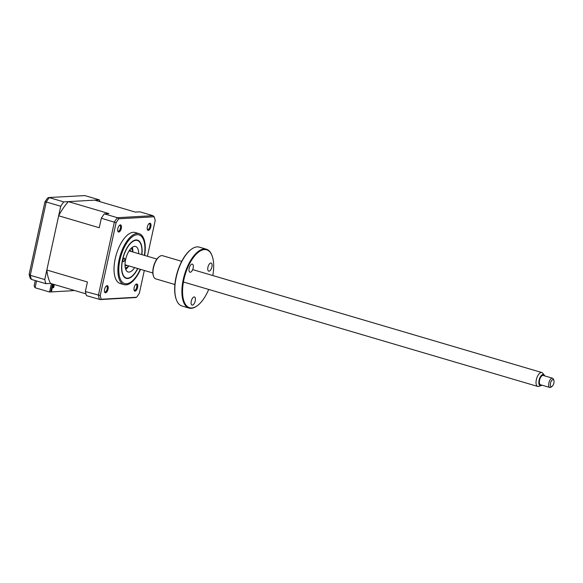 <?xml version="1.0" encoding="UTF-8"?>
<svg xmlns="http://www.w3.org/2000/svg" width="583" height="583" viewBox="0 0 583 583"><rect width="100%" height="100%" fill="white"/><g stroke="black" fill="none" stroke-linecap="round" stroke-linejoin="round"><path stroke-width="0.87" d="M123.479 261.687A1.815 0.816 106.4 0 0 124.667 260.011A1.815 0.816 106.4 0 0 124.361 258.196A1.815 0.816 106.4 0 0 124.215 258.182A1.815 0.816 106.4 0 0 123.028 259.858A1.815 0.816 106.4 0 0 123.334 261.672A1.815 0.816 106.4 0 0 123.479 261.687M141.735 254.589A19.574 8.789 106.4 0 0 140.875 244.255A19.574 8.789 106.4 0 0 135.839 240.313A19.574 8.789 106.4 0 0 122.59 260.047A19.574 8.789 106.4 0 0 127.866 278.157A19.574 8.789 106.4 0 0 131.313 276.714A19.574 8.789 106.4 0 0 137.639 268.493M134.607 267.604A13.292 5.968 -73.6 0 1 129.149 272.079A13.292 5.968 -73.6 0 1 128.1 271.984A13.292 5.968 -73.6 0 1 125.826 258.663A13.292 5.968 -73.6 0 1 134.564 246.39A13.292 5.968 -73.6 0 1 135.613 246.485A13.292 5.968 -73.6 0 1 138.703 253.7M132.195 247.389A13.292 5.968 -73.6 0 1 132.909 251.987M128.807 265.892A13.292 5.968 -73.6 0 1 125.717 269.375M52.434 283.979L50.699 291.952L49.562 292.017L35.067 287.74L34.12 285.889L35.286 280.554M73.101 290.072L72.97 290.691L71.913 290.378M99.926 201.66A56.777 25.506 106.4 0 0 99.372 199.874L63.729 201.893A56.777 25.506 106.4 0 0 60.741 206.251L46.254 201.98L45.117 202.206M63.729 201.893L49.242 197.615A56.777 25.506 106.4 0 0 46.254 201.98L30.265 275.285L29.15 274.214L44.92 201.893L47.463 198.169L48.615 197.542L84.878 195.596L99.372 199.874M72.97 290.691L74.158 290.385M60.741 206.251L44.76 279.556A56.777 25.506 106.4 0 0 45.897 283.681L31.402 279.41L30.185 278.2L29.15 274.447M44.76 279.556L30.265 275.285A56.777 25.506 106.4 0 0 31.402 279.41M45.897 283.681L50.532 283.418L85.934 293.854M51.384 283.673L49.562 292.017M48.615 197.542L84.878 195.596M134.119 287.652A3.695 1.662 106.4 0 0 134.156 290.385A3.695 1.662 106.4 0 0 135.897 290.749A3.695 1.662 106.4 0 0 137.603 287.455A3.695 1.662 106.4 0 0 135.963 284.256A3.695 1.662 106.4 0 0 134.119 287.652M134.039 289.984A3.017 1.355 106.4 0 0 134.425 290.283A3.017 1.355 106.4 0 0 136.699 287.302A3.017 1.355 106.4 0 0 136.138 284.489A3.017 1.355 106.4 0 0 135.65 284.526M104.583 289.328A3.695 1.662 106.4 0 0 104.612 292.061A3.695 1.662 106.4 0 0 106.361 292.418A3.695 1.662 106.4 0 0 108.059 289.132A3.695 1.662 106.4 0 0 106.419 285.932A3.695 1.662 106.4 0 0 104.583 289.328M104.495 291.66A3.017 1.355 106.4 0 0 104.882 291.959A3.017 1.355 106.4 0 0 107.163 288.979A3.017 1.355 106.4 0 0 106.594 286.166A3.017 1.355 106.4 0 0 106.106 286.202M117.832 228.572A3.695 1.662 106.4 0 0 117.861 231.298A3.695 1.662 106.4 0 0 119.61 231.662A3.695 1.662 106.4 0 0 121.308 228.376A3.695 1.662 106.4 0 0 119.668 225.169A3.695 1.662 106.4 0 0 117.832 228.572M117.744 230.897A3.017 1.355 106.4 0 0 118.13 231.196A3.017 1.355 106.4 0 0 120.404 228.223A3.017 1.355 106.4 0 0 119.843 225.402A3.017 1.355 106.4 0 0 119.355 225.446M147.368 226.896A3.695 1.662 106.4 0 0 147.404 229.629A3.695 1.662 106.4 0 0 149.146 229.986A3.695 1.662 106.4 0 0 150.844 226.7A3.695 1.662 106.4 0 0 149.212 223.493A3.695 1.662 106.4 0 0 147.368 226.896M147.288 229.228A3.017 1.355 106.4 0 0 147.674 229.52A3.017 1.355 106.4 0 0 149.948 226.547A3.017 1.355 106.4 0 0 149.379 223.726A3.017 1.355 106.4 0 0 148.898 223.77M145.247 249.56L144.65 255.449A26.578 11.937 106.4 0 0 145.247 249.56A26.578 11.937 106.4 0 0 139.089 233.659L135.227 232.522A26.578 11.937 106.4 0 0 115.215 258.721A26.578 11.937 106.4 0 0 120.2 283.506L124.062 284.642A26.578 11.937 106.4 0 0 137.858 274.622A26.578 11.937 106.4 0 0 140.547 269.353L137.858 274.622M139.089 233.659A26.578 11.937 106.4 0 0 119.078 259.858A26.578 11.937 106.4 0 0 124.062 284.642M137.807 268.544A19.931 8.956 -73.6 0 1 126.219 278.353A19.931 8.956 -73.6 0 1 122.481 259.763A19.931 8.956 -73.6 0 1 137.493 240.116A19.931 8.956 -73.6 0 1 141.902 254.64M53.6 284.322L52.864 287.674L53.665 287.63L52.922 287.412M53.665 287.63L54.336 284.54M50.75 291.726L51.384 291.915L53.068 284.169M72.052 289.766L71.833 290.757L51.384 291.915M144.314 270.468L139.337 293.3A56.092 25.193 -73.6 0 1 136.641 297.243L101.245 299.247A56.092 25.193 -73.6 0 1 100.218 295.515L116.09 222.728A56.092 25.193 -73.6 0 1 118.786 218.785L154.182 216.781L153.001 215.681L139.956 211.833L135.329 212.095L94.745 200.137L68.364 201.631L108.948 213.589L104.313 213.852A56.777 25.506 106.4 0 0 101.325 218.217L99.248 227.742L58.664 215.776A50.743 22.795 -73.6 0 1 68.364 201.631M104.313 213.852L117.358 217.699L153.001 215.681M101.325 218.217L116.09 222.728M50.532 283.418A50.743 22.795 -73.6 0 1 46.837 270.031L87.421 281.997L85.344 291.522L100.218 295.515M85.344 291.522A56.777 25.506 106.4 0 0 86.481 295.647L100.196 299.567L135.795 297.549M46.837 270.031L58.664 215.776M135.169 297.476L136.641 297.243M118.786 218.785L117.358 217.699A56.777 25.506 -73.6 0 0 114.37 222.057L98.389 295.37A56.777 25.506 -73.6 0 0 99.525 299.494L101.245 299.247M154.182 216.781A56.092 25.193 -73.6 0 1 155.209 220.512L147.412 256.265M129.484 250.296A7.973 3.578 -73.6 0 1 131.197 251.484M125.279 267.823A10.151 4.562 106.4 0 0 127.429 267.072A10.151 4.562 106.4 0 0 128.726 265.87M127.429 267.072L126.788 267.539A10.873 4.883 -73.6 0 1 125.374 268.253M132.822 251.965A10.151 4.562 106.4 0 0 132.392 250.245A10.151 4.562 106.4 0 0 130.993 248.453M131.299 248.139A10.873 4.883 -73.6 0 1 132.108 249.509L132.392 250.245M127.094 265.389A7.973 3.578 -73.6 0 1 125.017 265.454M544.617 375.875A5.852 2.631 106.4 0 0 544.143 374.935A5.852 2.631 106.4 0 0 542.124 374.774A5.852 2.631 106.4 0 0 538.867 381.53A5.852 2.631 106.4 0 0 540.973 385.684A5.852 2.631 106.4 0 0 541.527 385.414A5.852 2.631 106.4 0 0 541.884 385.152M540.973 385.684L538.699 386.405A7.251 3.258 -73.6 0 1 537.708 386.434A7.251 3.258 -73.6 0 1 536.236 380.247A7.251 3.258 -73.6 0 1 540.128 372.894A7.251 3.258 -73.6 0 1 541.804 372.53A7.251 3.258 -73.6 0 1 542.62 373.098L544.143 374.935M152.819 272.975L125.666 264.966A7.251 3.258 -73.6 0 1 125.01 264.573M551.117 387.076A4.832 2.172 -73.6 0 1 551.008 387.156A4.832 2.172 -73.6 0 1 550.899 387.229A4.832 2.172 -73.6 0 1 549.776 387.476A4.832 2.172 -73.6 0 1 548.792 383.352A4.832 2.172 -73.6 0 1 551.387 378.447A4.832 2.172 -73.6 0 1 552.509 378.207A4.832 2.172 -73.6 0 1 553.369 379.139L553.85 380.371A3.622 1.625 106.4 0 0 552.363 379.854A3.622 1.625 106.4 0 0 550.323 384.35A3.622 1.625 106.4 0 0 551.992 386.442A3.622 1.625 106.4 0 0 552.079 386.383A3.622 1.625 106.4 0 0 553.85 380.371M552.509 378.207L543.196 375.459A4.832 2.172 106.4 0 0 542.073 375.7A4.832 2.172 106.4 0 0 539.479 380.604A4.832 2.172 106.4 0 0 540.463 384.729L549.776 387.476M128.996 251.033A7.251 3.258 -73.6 0 1 129.761 251.062L156.922 259.071M181.714 261.337L162.599 255.704A12.083 5.429 106.4 0 0 159.523 256.505A12.083 5.429 106.4 0 0 153.504 267.612A12.083 5.429 106.4 0 0 153.613 276.539A12.083 5.429 106.4 0 0 155.77 278.878L174.878 284.511M153.526 276.284A11.594 5.211 -73.6 0 1 153.424 276.043A11.594 5.211 -73.6 0 1 153.322 267.48A11.594 5.211 -73.6 0 1 159.093 256.811A11.594 5.211 -73.6 0 1 159.305 256.666M176.394 299.8A30.199 13.569 -73.6 0 1 176.299 299.553A30.199 13.569 -73.6 0 1 176.022 277.246A30.199 13.569 -73.6 0 1 191.064 249.473A30.199 13.569 -73.6 0 1 191.275 249.32M206.375 249.211L199.313 247.134A30.688 13.781 106.4 0 0 191.494 249.16A30.688 13.781 106.4 0 0 176.204 277.384A30.688 13.781 106.4 0 0 176.489 300.048A30.688 13.781 106.4 0 0 181.962 305.995L189.023 308.079A30.688 13.781 -73.6 0 1 183.266 279.461A30.688 13.781 -73.6 0 1 206.375 249.211A30.688 13.781 -73.6 0 1 211.848 255.165A30.688 13.781 -73.6 0 1 211.942 255.412M197.061 305.893A30.688 13.781 -73.6 0 1 196.843 306.046A30.688 13.781 -73.6 0 1 189.023 308.079M212.795 275.54A30.199 13.569 106.4 0 0 212.037 255.653A30.199 13.569 106.4 0 0 197.79 252.716A30.199 13.569 106.4 0 0 183.907 279.57A30.199 13.569 106.4 0 0 197.273 305.74A30.199 13.569 106.4 0 0 208.699 289.445M189.176 268.282A4.227 1.902 -73.6 0 1 192.361 264.114A4.227 1.902 -73.6 0 1 193.155 268.056A4.227 1.902 -73.6 0 1 189.971 272.225A4.227 1.902 -73.6 0 1 189.176 268.282M207.927 267.218A4.227 1.902 -73.6 0 1 211.104 263.05A4.227 1.902 -73.6 0 1 211.899 266.992A4.227 1.902 -73.6 0 1 208.714 271.161A4.227 1.902 -73.6 0 1 207.927 267.218M191.268 301.141A4.227 1.902 -73.6 0 1 194.452 296.973A4.227 1.902 -73.6 0 1 195.247 300.915A4.227 1.902 -73.6 0 1 192.062 305.084A4.227 1.902 -73.6 0 1 191.268 301.141M36.554 280.926L35.067 287.74M144.38 255.369A25.368 11.398 106.4 0 0 136.415 234.796A25.368 11.398 106.4 0 0 119.923 259.909A25.368 11.398 106.4 0 0 123.982 283.309A25.368 11.398 106.4 0 0 140.277 269.273M537.708 386.434L183.55 282.034M552.079 386.383L551.008 387.156M541.804 372.53L192.674 269.608M153.424 276.043L153.613 276.539M176.299 299.553L176.489 300.048M197.273 305.74L196.843 306.046M212.037 255.653L211.848 255.165M191.064 249.473L191.494 249.16M159.093 256.811L159.523 256.505"/></g></svg>

